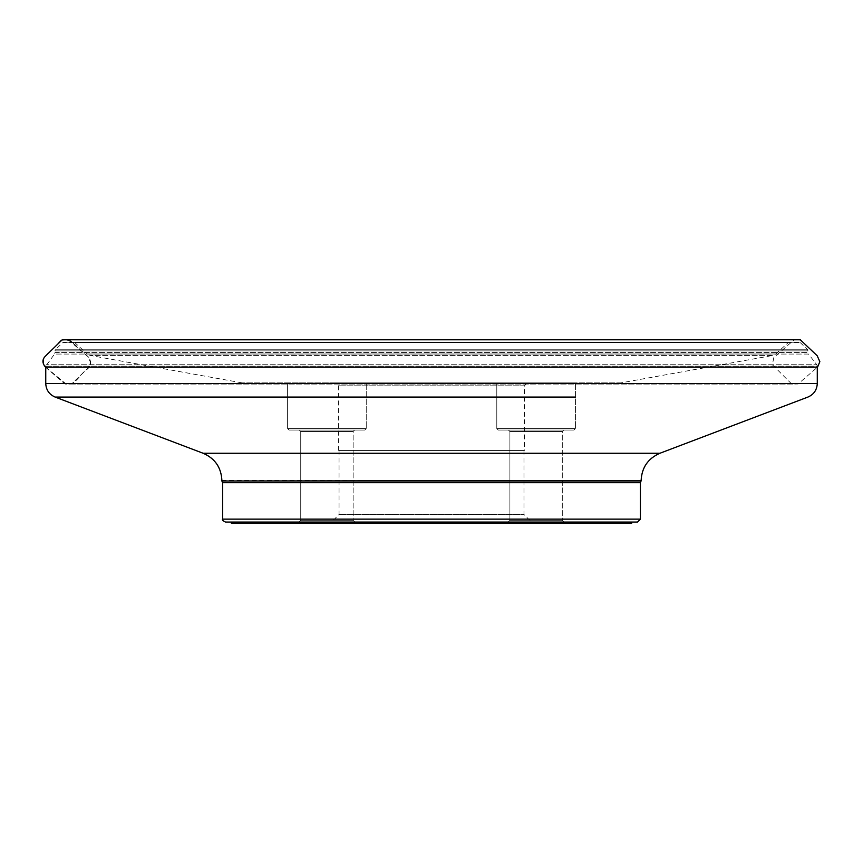 <?xml version="1.0" encoding="UTF-8"?>
<svg xmlns="http://www.w3.org/2000/svg" width="863" height="863" viewBox="0 0 863 863"><rect width="100%" height="100%" fill="white"/><g stroke="black" fill="none" stroke-linecap="round" stroke-linejoin="round"><path stroke-width="0.65" stroke-dasharray="4.32 3.24" d="M45.75 367.142L66.127 384.057C75.739 385.502 79.234 375.038 85.674 370.464C91.316 366.548 92.136 361.942 88.145 356.678C80.453 351.511 74.671 341.414 65.577 339.785M59.072 342.525C54.121 350.108 37.487 356.689 45.728 367.12L43.668 364.844L43.582 358.307L59.18 342.417M527.358 382.87L335.675 382.87L527.358 382.87L524.391 385.826L338.641 385.826L524.391 385.826L524.391 450.432L338.641 450.432L524.391 450.432M366.236 382.87L287.627 382.87L366.236 382.87L287.627 382.87L366.236 382.87L366.236 428.598L287.627 428.598L366.236 428.598L287.627 428.598L366.236 428.598L364.779 430.044L289.083 430.044L364.779 430.044L289.083 430.044L287.627 428.598L287.627 382.87L287.627 428.598L289.083 430.044L364.779 430.044L366.236 428.598L366.236 382.87M575.405 382.87L496.797 382.87L575.405 382.87L496.797 382.87L575.405 382.87L575.405 428.598L496.797 428.598L575.405 428.598L496.797 428.598L575.405 428.598L573.949 430.044L498.253 430.044L573.949 430.044L498.253 430.044L496.797 428.598L496.797 382.87L496.797 428.598L498.253 430.044L573.949 430.044L575.405 428.598L575.405 382.87M620.982 382.87L242.05 382.87L620.982 382.87L772.903 355.437L90.13 355.437L772.903 355.437L775.805 353.992L87.228 353.992L74.973 342.773L788.059 342.773L789.634 342.158L73.398 342.158L789.634 342.158M242.05 382.87L90.13 355.437L87.228 353.992L775.805 353.992L788.059 342.773L74.973 342.773L73.398 342.158M798.879 342.158L64.153 342.158L798.879 342.158L800.497 342.816L62.535 342.816L55.361 349.774L807.671 349.774L55.361 349.774L54.919 350.885L808.113 350.885L54.919 350.885L54.995 352.536L808.038 352.536L54.995 352.536L54.509 354.057L808.523 354.057L816.797 364.747L46.235 364.747L816.797 364.747L817.283 366.171L45.75 366.171L54.509 354.057L808.523 354.057L807.671 349.774L800.497 342.816L62.535 342.816L64.153 342.158M221.888 481.004L641.133 481.004M225.534 522.05L637.498 522.05M631.673 522.05L231.36 522.05L631.673 522.05M231.36 523.215L631.673 523.215M508.436 430.044L563.755 430.044L508.436 430.044L563.755 430.044L508.436 430.044L509.893 431.5L562.298 431.5L509.893 431.5L509.893 520.303L506.98 523.215L565.211 523.215L506.98 523.215L565.211 523.215L506.98 523.215L509.893 520.303L562.298 520.303L509.893 520.303L562.298 520.303L509.893 520.303L509.893 431.5L508.436 430.044M509.893 431.5L562.298 431.5L509.893 431.5M299.278 430.044L354.596 430.044L299.278 430.044L354.596 430.044L299.278 430.044L300.734 431.5L353.14 431.5L300.734 431.5L300.734 520.303L353.14 520.303L300.734 520.303L297.821 523.215L356.052 523.215L297.821 523.215L356.052 523.215L297.821 523.215L300.734 520.303L353.14 520.303L300.734 520.303L300.734 431.5L299.278 430.044M300.734 431.5L353.14 431.5L300.734 431.5M523.97 450.432L339.051 450.432L523.97 450.432L523.97 514.477L339.051 514.477L523.97 514.477L532.708 523.215L330.324 523.215L532.708 523.215M59.515 342.093L60.723 340.863M68.306 339.817L89.774 358.199L90.734 364.693L89.935 366.171L71.532 384.057L65.664 384.057L64.089 383.248L45.469 367.12M45.75 367.379L65.2 384.057L793.798 384.078L798.059 384.003L817.563 367.12L45.75 367.12M222.622 482.687L640.411 482.687M222.622 519.138L640.411 519.138M45.75 366.171L817.283 366.171L817.283 367.379M817.283 383.463L45.75 383.463M659.915 453.258L203.118 453.258M287.627 397.077L575.405 397.077M221.888 480.486L641.133 480.486M797.099 339.795L794.823 339.817C794.661 340.302 796.668 337.606 788.706 344.52L773.82 357.616L772.342 364.704L791.716 384.057L793.798 384.078L68.339 384.078L71.144 384.057L73.938 381.964L87.659 368.382L90.593 362.708L88.058 356.602L71.629 342.158M795.244 339.785L791.047 339.795M782.59 339.795L761.295 339.795M733.766 339.795L675.492 339.795M470.508 339.785L431.77 339.785M371.263 339.795L282.6 339.795M196.85 339.795L145.696 339.795M69.72 339.795L65.987 339.785M66.462 339.795L67.109 339.795M68.727 339.946L69.31 340.238M70.108 340.82L70.863 341.478M562.298 431.5L563.755 430.044L562.298 431.5L562.298 520.303L565.211 523.215L562.298 520.303L562.298 431.5M353.14 431.5L354.596 430.044L353.14 431.5L353.14 520.303L356.052 523.215L353.14 520.303L353.14 431.5M338.641 450.432L338.641 385.826L335.675 382.87M339.051 450.432L339.051 514.477L330.324 523.215"/><path stroke-width="1.29" d="M797.099 339.795L65.577 339.785L62.039 339.936L59.072 342.525M575.405 397.077L55.146 397.077L203.118 453.258L659.915 453.258C648.027 458.458 641.77 467.53 641.133 480.486L640.411 482.687L640.411 519.138L637.498 522.05L225.534 522.05C222.848 520.821 221.877 519.85 222.622 519.138L640.411 519.138M45.75 366.171L45.75 383.463L817.283 383.463C816.959 389.947 813.831 394.477 807.887 397.077L659.915 453.258M641.133 481.004L221.888 481.004L222.622 482.687L222.622 519.138M287.627 397.077L55.146 397.077C49.202 394.477 46.063 389.947 45.75 383.463M631.673 522.05L631.673 523.215L231.36 523.215L231.36 522.05M60.723 340.863L62.406 339.817M62.902 339.806L67.843 339.806M62.039 339.936L45.739 355.858C42.114 359.235 42.028 362.989 45.469 367.12L817.563 367.12L819.85 361.662L817.185 355.75L800.335 339.806M640.411 482.687L222.622 482.687M641.133 480.486L221.888 481.004M800.368 339.806L795.244 339.785M791.047 339.795L782.59 339.795M761.295 339.795L733.766 339.795M675.492 339.795L470.508 339.785M431.77 339.785L371.263 339.795M282.6 339.795L196.85 339.795M145.696 339.795L69.72 339.795M67.109 339.795L67.907 339.806M69.31 340.238L70.108 340.82M70.863 341.478L71.629 342.158M817.283 367.379L817.283 383.463M203.118 453.258C215.006 458.458 221.262 467.53 221.888 480.486"/></g></svg>
